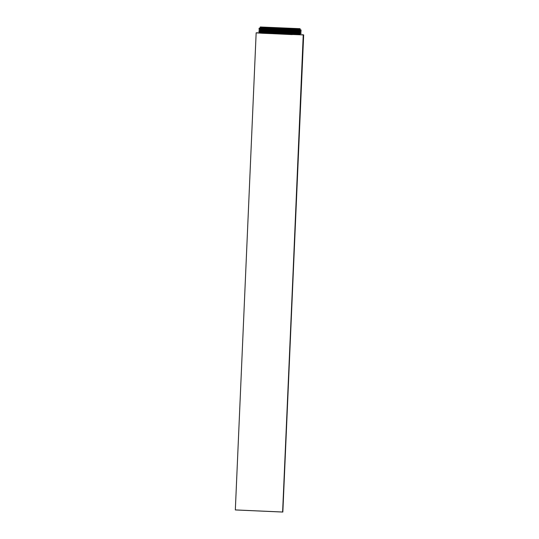 <?xml version="1.0" encoding="UTF-8"?>
<svg xmlns="http://www.w3.org/2000/svg" width="539" height="539" viewBox="0 0 539 539"><rect width="100%" height="100%" fill="white"/><g stroke="black" fill="none" stroke-linecap="round" stroke-linejoin="round"><path stroke-width="0.81" d="M260.324 26.99L300.075 28.715L260.324 26.99L300.034 28.695L260.324 26.99L260.29 27.745L260.324 26.99L260.29 27.745L258.949 28.446L260.29 27.745L300.041 29.463L260.29 27.718M260.034 32.906L260.094 32.293L258.814 31.478L260.162 30.777L258.774 31.457L260.094 32.293L258.774 31.464L260.162 30.777L258.882 29.962L301.254 31.801L258.882 29.962L260.189 29.241L258.841 29.941L260.162 30.777L258.841 29.948L260.222 29.261L258.909 28.439L260.29 27.745L300.001 29.456L301.321 30.278L258.949 28.446L260.249 27.732L260.283 26.977M260.222 29.261L258.949 28.446L260.222 29.261L258.949 28.446L301.321 30.278L298.64 30.999L260.222 29.261L299.974 30.986L260.222 29.261L258.882 29.962L301.254 31.794L299.906 32.502L260.162 30.777L258.949 29.928M299.866 32.481L301.186 33.31L299.765 33.33L258.814 31.478L301.146 33.297L299.839 34.018L294.051 33.91L260.094 32.293L299.799 33.997L260.094 32.293L260.067 32.926L299.819 34.651L283.17 34.132L260.29 32.96L258.814 31.478L260.162 30.777M256.16 32.825L235.327 509.948L282.611 512.043L303.444 34.92L262.54 33.27L256.2 32.839L260.027 32.785M299.738 34.516L256.625 32.778L303.248 34.806L256.672 32.866L292.226 34.604L257.615 32.973L302.911 34.806M256.827 32.798L303.673 34.9L303.241 34.833L282.82 512.03M235.348 509.934L282.84 512.023L303.673 34.9M256.625 32.778L303.248 34.806M299.846 34.011L299.819 34.651L281.23 34.045L260.067 32.926L260.094 32.293M259.016 28.412L301.321 30.285M235.556 509.921L282.611 512.043L303.444 34.92M301.254 31.794L299.974 30.979M300.075 28.715L300.041 29.47"/></g></svg>
